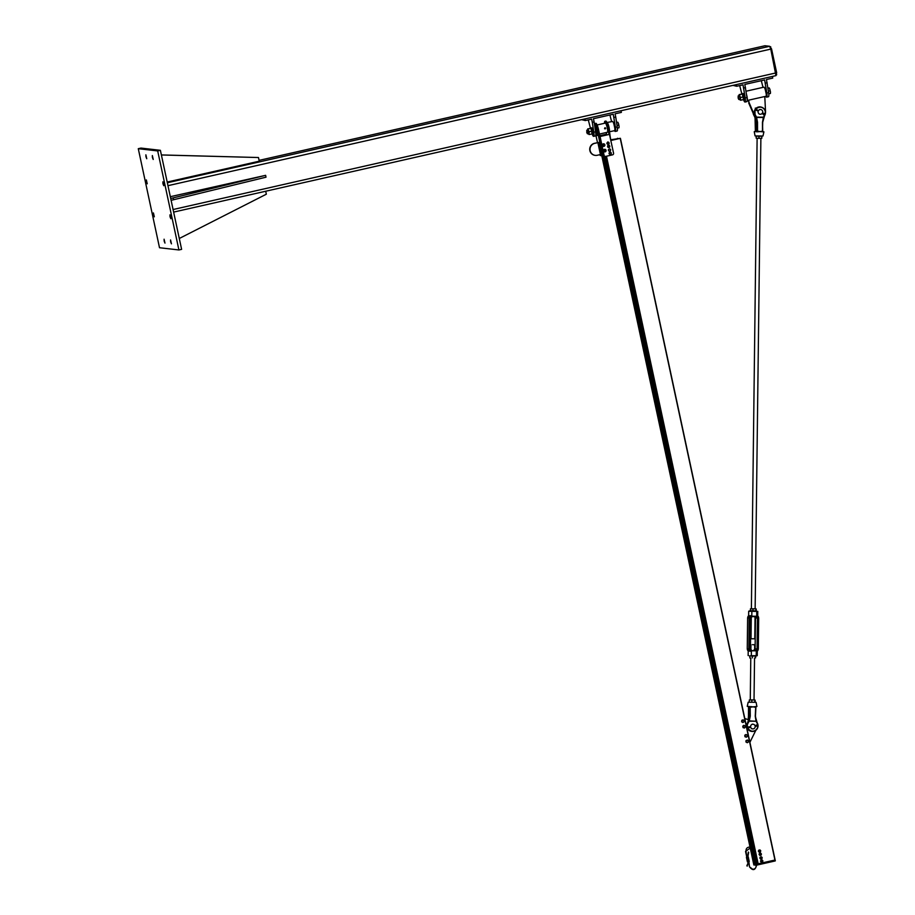 <?xml version="1.0" encoding="UTF-8"?>
<svg xmlns="http://www.w3.org/2000/svg" width="915" height="915" viewBox="0 0 915 915"><rect width="100%" height="100%" fill="white"/><g stroke="black" fill="none" stroke-linecap="round" stroke-linejoin="round"><path stroke-width="1.37" d="M146.411 181.822L146.354 179.923L147.235 183.812L146.411 181.822M152.405 157.472L152.347 155.561L153.228 159.462L152.405 157.472M170.018 216.741L169.961 214.831L170.842 218.731L170.018 216.741M164.162 241.103L164.094 239.204L164.986 243.093L164.162 241.103M170.625 241.846L170.567 239.947L171.448 243.836L170.625 241.846M162.939 183.721L162.881 181.822L163.762 185.722L162.939 183.721M145.942 156.728L145.874 154.818L146.755 158.718L145.942 156.728M153.491 214.831L153.423 212.932L154.315 216.821L153.491 214.831M159.507 247.725L178.917 249.955L157.689 150.929L138.279 148.688L159.507 247.725M138.279 148.688L140.979 148.081L160.388 150.312L181.616 249.349L178.917 249.955M160.388 150.312L157.689 150.929M764.986 45.75L259.082 160.377L764.951 45.75L769.652 46.288L770.785 49.101L775.943 75.636L173.633 212.097L775.977 75.625M770.007 46.688L771.551 48.884L776.663 72.72L776.149 74.858L776.721 74.744M167.193 182.051L259.265 161.189L258.476 157.529L161.383 154.967M161.383 154.932L258.476 157.529M170.716 198.498L265.625 175.337L266.013 177.178L171.116 200.339M265.625 175.337L170.327 196.691M173.152 197.949L173.553 199.779M179.294 238.483L266.334 194.209L265.705 191.246M594.121 121.935L595.608 131.829A6.348 1.155 77.2 0 1 595.436 135.935L593.641 136.346A6.348 1.155 -102.8 0 0 593.801 132.229L592.314 122.347L594.121 121.935L593.423 118.721L613.256 114.238L615.429 127.334A6.348 1.155 77.2 0 1 615.269 131.44A6.348 1.155 77.2 0 1 614.468 130.662M591.925 133.945L593.069 133.887L591.719 127.803L590.85 128.008L592.177 134.093A6.348 1.155 -102.8 0 0 593.641 136.346M588.276 119.888L590.484 128.306M592.314 122.347L591.628 119.133L585.314 120.563L584.96 118.904M615.269 131.44L617.065 131.039A6.348 1.155 -102.8 0 0 617.236 126.922L615.738 117.028L613.942 117.44M611.632 121.672L609.905 114.993M615.738 117.028L615.052 113.826L621.365 112.396L621.011 110.738M585.314 120.563L581.62 119.671M600.011 136.472L609.481 134.368L613.565 153.171A1.407 1.384 -83.4 0 1 612.501 154.852L605.741 156.385A1.407 1.384 -83.4 0 1 604.094 155.321L600.068 136.518L609.939 134.265L608.509 127.62A6.577 1.201 -102.8 0 0 605.799 121.066L604.895 121.272A6.577 1.201 77.2 0 1 607.606 127.826L609.035 134.471M604.003 155.55A1.407 1.384 96.6 0 0 605.204 156.396M600.068 136.518L599.405 136.655L600.023 136.518L598.593 129.873A6.577 1.201 -102.8 0 0 595.882 123.308L594.533 123.617A6.577 1.201 77.2 0 1 597.243 130.17L602.711 155.847L600.274 155.561L600.08 154.624M599.233 136.701L603.26 155.481L604.094 155.321M597.506 142.626L595.814 134.951M599.405 136.655L598.673 136.827M610.82 140.418L609.813 134.299M609.413 131.806L614.594 130.628A4.701 0.858 -102.8 0 0 614.423 126.007A4.701 0.858 -102.8 0 0 612.581 121.466A4.701 0.858 -102.8 0 0 612.524 121.466L606.565 122.587M595.162 155.356A6.108 5.993 96.6 0 1 594.453 143.312L598.959 142.443L597.872 142.626L600.434 154.555L601.51 154.361L598.959 142.443M595.173 128.981A4.701 0.858 77.2 0 1 595.825 134.768M600.434 154.555L597.278 155.264A6.108 5.993 -83.4 0 1 590.015 149.625A6.108 5.993 -83.4 0 1 594.727 143.346L597.872 142.626M602.711 155.847L604.072 155.539A1.407 1.384 -83.4 0 1 604.014 155.344M606.805 134.928L606.165 132.538M599.851 135.74L606.656 134.196M599.84 135.683L606.519 134.173M604.495 123.285A6.577 1.201 77.2 0 1 604.895 121.272M607.331 132.263A4.701 0.858 -102.8 0 0 607.388 132.263A4.701 0.858 -102.8 0 0 607.217 127.642A4.701 0.858 -102.8 0 0 605.364 123.102A4.701 0.858 -102.8 0 0 605.318 123.102L597.118 124.955M614.262 125.298L614.514 126.419M614.777 127.974L613.828 123.788M604.952 127.723L604.575 128.706L605.192 128.889L604.952 127.723L605.581 128.191M605.227 128.798L604.586 128.42L605.341 127.86M605.673 128.214L604.769 128.42L605.124 127.86L605.65 128.512M587.396 133.544L588.883 133.464L587.968 129.919M588.425 133.67L588.974 134.505L589.146 133.178L588.562 130.433L587.796 129.004L587.602 129.999M591.056 128.409L592.165 133.762M587.796 129.004L589.249 131.771L588.974 134.505M589.523 134.482L592.142 133.887L591.65 129.724L590.896 128.294L587.727 128.912M588.345 128.981L590.896 128.294M589.249 131.771L591.868 131.177M586.675 132.035L587.27 133.601L586.675 132.035M587.659 133.842L586.709 130.559M617.385 128.169L618.998 127.803L619.1 126.396L619.02 127.677M618.712 125.092L618.506 123.639L619.1 126.396L618.712 125.092L617.019 125.481M617.911 122.324L618.506 123.639L617.751 122.21L616.55 122.381M616.584 122.587L617.751 122.21M608.132 144.398L607.057 143.872L607.48 142.317A1.052 1.041 96.6 0 0 607.606 144.147A1.052 1.041 96.6 0 0 609.093 143.106A1.052 1.041 96.6 0 0 608.521 142.237L609.127 143.712L608.132 144.398L606.839 143.243A1.052 1.041 -83.4 0 1 606.839 143.243L607.789 141.951L608.521 142.237A1.052 1.041 96.6 0 0 607.48 142.317L607.96 141.974M608.395 147.567L607.571 146.686L608.509 145.371A1.052 1.041 96.6 0 0 607.995 147.132A1.052 1.041 96.6 0 0 609.745 146.697A1.052 1.041 96.6 0 0 609.504 145.668L609.562 147.281L607.812 147.109A1.052 1.041 -83.4 0 1 607.8 147.109L607.732 145.496L609.504 145.668A1.052 1.041 96.6 0 0 608.509 145.371L609.07 145.222M608.624 150.803A1.052 1.041 -83.4 0 1 608.612 150.792L608.338 149.786A1.052 1.041 -83.4 0 1 608.338 149.774L609.653 148.859L610.271 149.317A1.052 1.041 96.6 0 0 609.264 149.053L609.825 148.882M610.671 149.74L610.545 150.334A1.052 1.041 96.6 0 0 610.271 149.317L610.671 149.74M608.532 149.808L609.264 149.053A1.052 1.041 96.6 0 0 608.807 150.826L608.532 149.808M610.374 150.918L609.813 151.078A1.052 1.041 96.6 0 0 610.545 150.334L610.374 150.918M609.218 151.25L608.807 150.826A1.052 1.041 96.6 0 0 609.813 151.078L608.612 150.803M610.225 154.498L609.184 153.903L609.687 152.37A1.052 1.041 96.6 0 0 609.722 154.2A1.052 1.041 96.6 0 0 611.266 153.251A1.052 1.041 96.6 0 0 610.728 152.347L611.254 153.857L610.225 154.498L609.001 153.274A1.052 1.041 -83.4 0 1 609.001 153.274L609.493 152.347A1.052 1.041 -83.4 0 1 609.504 152.347L610.728 152.347A1.052 1.041 96.6 0 0 609.687 152.37L610.191 152.05M604.792 151.696L604.403 151.341A0.938 0.926 96.6 0 0 605.307 151.535L604.243 151.318A0.938 0.926 -83.4 0 1 604.232 151.318L604.575 149.728A0.938 0.926 -83.4 0 1 604.575 149.728L606.016 150.3L605.307 151.535A0.938 0.926 96.6 0 0 605.639 149.934A0.938 0.926 96.6 0 0 604.735 149.751L605.227 149.58M603.992 150.975L604.117 150.449A0.938 0.926 96.6 0 0 604.403 151.341L603.843 150.964M604.22 149.911L604.735 149.751A0.938 0.926 96.6 0 0 604.117 150.449L604.06 149.9M603.282 146.068L603.042 145.599A0.938 0.926 96.6 0 0 603.831 146.08L602.608 145.108L603.157 144.17L604.895 145.142L603.831 146.08A0.938 0.926 96.6 0 0 604.655 144.673A0.938 0.926 96.6 0 0 603.854 144.193L604.369 144.204M602.768 145.119L603.054 144.662A0.938 0.926 96.6 0 0 603.042 145.599L602.608 145.108M603.305 144.193L603.854 144.193A0.938 0.926 96.6 0 0 603.054 144.662L603.157 144.17M606.039 150.334A1.292 1.27 -83.4 0 1 604.655 151.901A1.292 1.27 -83.4 0 1 603.534 150.472A1.292 1.27 -83.4 0 1 606.039 150.334M604.598 151.89L604.655 151.901A1.292 1.27 -83.4 0 1 603.477 150.46A1.292 1.27 -83.4 0 1 604.918 149.328L604.884 149.317M604.861 144.833A1.292 1.27 -83.4 0 1 603.477 146.4A1.292 1.27 -83.4 0 1 602.356 144.97A1.292 1.27 -83.4 0 1 604.861 144.833M603.442 146.389A1.292 1.27 -83.4 0 1 602.299 144.959A1.292 1.27 -83.4 0 1 603.74 143.827L603.763 143.827M604.197 146.08A1.098 1.075 -83.4 0 1 602.596 144.993A1.098 1.075 -83.4 0 1 604.255 144.193M603.74 144.021L603.797 144.021A1.098 1.075 96.6 0 0 602.55 144.993A1.098 1.075 96.6 0 0 603.523 146.206L603.545 146.217M605.57 151.444A1.098 1.075 -83.4 0 1 603.786 150.495A1.098 1.075 -83.4 0 1 605.181 149.568M604.975 149.522L604.929 149.522A1.098 1.075 96.6 0 0 603.728 150.495A1.098 1.075 96.6 0 0 604.701 151.707L604.724 151.718M761.303 80.692L763.019 87.371M765.855 96.361A6.348 1.155 -102.8 0 0 766.656 97.139A6.348 1.155 -102.8 0 0 766.816 93.033L764.643 79.937L744.821 84.42L746.995 97.528A6.348 1.155 -102.8 0 1 746.834 101.634L745.027 102.045A6.348 1.155 77.2 0 1 743.575 99.792L743.323 99.644M772.397 76.437L772.752 78.095L766.45 79.525L768.623 92.621A6.348 1.155 77.2 0 1 768.451 96.738L766.656 97.139M767.136 82.727L765.329 83.139M741.871 94.005L739.675 85.587M733.007 85.37L736.712 86.262L743.014 84.832L745.199 97.928A6.348 1.155 77.2 0 1 745.027 102.045M743.701 88.046L745.508 87.634M736.712 86.262L736.358 84.603M747.212 100.581L748.413 100.307A4.701 0.858 -102.8 0 0 748.55 100.192L764.78 96.521L765.546 111.699A6.108 5.993 -83.4 0 1 765.512 112.373M755.447 116.274A6.108 5.993 -83.4 0 1 754.063 114.295L748.15 100.376M755.699 116.788A6.108 5.993 -83.4 0 1 753.617 114.249L748.722 103.04M748.55 100.192L749.179 103.086M764.791 96.601L765.992 96.327A4.701 0.858 -102.8 0 0 765.821 91.706A4.701 0.858 -102.8 0 0 763.968 87.165A4.701 0.858 -102.8 0 0 763.911 87.165L746.045 91.214M746.571 94.691A4.701 0.858 77.2 0 1 747.223 100.467M766.164 93.673L765.215 89.487M765.649 90.997L765.901 92.118M738.062 97.733L738.657 99.3L738.062 97.733M738.782 99.255L738.108 96.258M768.783 93.868L770.384 93.502L770.487 92.095L770.407 93.376M770.11 90.791L769.892 89.338L770.487 92.095L770.11 90.791L768.406 91.18M769.298 88.023L769.892 89.338L769.138 87.909L767.937 88.08M767.971 88.286L769.138 87.909M739.045 99.541L740.281 99.163L739.492 95.686L738.222 95.881M739.823 99.369L740.361 100.204L740.532 98.877L739.949 96.132L739.183 94.703L738.988 95.698M739.183 94.703L740.921 100.181L743.529 99.586L742.442 94.108L743.563 99.46M739.743 94.68L742.282 93.993L739.114 94.611M742.351 94.085L743.563 99.792L744.467 99.586L743.106 93.502L742.237 93.707M740.635 97.47L743.255 96.876M612.547 139.915L610.98 139.766M753.686 864.126L754.852 864.092M753.674 864.137L750.037 847.084L753.686 864.195L756.259 864.332L775.142 860.043L620.416 138.325L610.843 140.498M610.968 139.721L620.404 138.314L774.948 860.043L620.233 138.371M757.986 863.84L606.29 156.259L757.986 863.84L774.948 860.043L775.314 860.843L756.431 865.19L775.131 860.958L775.131 860.054L775.314 860.843M756.819 863.943L757.952 863.703M754.337 864.195L756.865 864.137L605.135 156.396L756.865 864.137M610.831 140.453L614.102 139.698L611.094 140.304M611.083 140.235L613.69 139.64L612.467 139.583M755.847 730.296L749.9 742.34M744.799 718.504L748.973 719.911M743.449 722.278L742.294 722.152A1.19 1.167 96.6 0 0 744.135 721.317L743.449 722.278M741.733 721.741L741.836 721.066A1.19 1.167 96.6 0 0 742.294 722.152L741.733 720.368L743.117 719.831L744.135 721.317A1.19 1.167 96.6 0 0 742.523 720.116A1.19 1.167 96.6 0 0 741.836 721.066L743.117 719.831M741.585 721.729L742.82 722.553M744.936 727.585L743.792 727.814A1.19 1.167 96.6 0 0 745.302 726.464L744.936 727.585M743.14 727.597L743.026 726.933A1.19 1.167 96.6 0 0 743.792 727.814L742.728 726.247L743.735 725.343L745.302 726.464A1.19 1.167 96.6 0 0 743.403 725.812A1.19 1.167 96.6 0 0 743.026 726.933L743.884 725.355M742.98 727.585L744.41 728.031M746.629 734.791L747.292 735.763A1.19 1.167 96.6 0 0 745.462 734.905L746.629 734.791M747.326 736.438L746.8 736.838A1.19 1.167 96.6 0 0 747.292 735.763L747.326 736.438M746.228 737.227L745.634 736.941A1.19 1.167 96.6 0 0 746.8 736.838L744.856 736.632L745.462 734.905A1.19 1.167 96.6 0 0 744.97 735.969L744.901 735.294M745.016 736.655L744.97 735.969A1.19 1.167 96.6 0 0 745.634 736.941L744.856 736.632M744.741 735.271L746 734.505M748.47 741.39L747.864 742.408A1.19 1.167 96.6 0 0 747.91 740.349L748.47 741.39M747.258 742.728L746.709 742.385A1.19 1.167 96.6 0 0 747.864 742.408L745.965 742.008L745.988 740.647L747.91 740.349A1.19 1.167 96.6 0 0 746.754 740.338L747.326 739.995M746.114 742.031L746.148 741.344A1.19 1.167 96.6 0 0 746.709 742.385L745.965 742.008M746.148 740.658L746.754 740.338A1.19 1.167 96.6 0 0 746.148 741.344L745.988 740.647M755.538 131.257L754.246 131.703L756.671 131.543L755.367 131.394L755.035 116.994M755.058 117.12L756.053 130.502L756.282 122.107L755.058 117.12A12.398 12.17 -83.4 0 0 754.189 115.416L753.937 115.382A5.639 5.536 -83.4 0 1 753.171 113.231L753.937 115.382A12.398 12.17 96.6 0 1 754.875 117.246L753.937 115.382M755.161 117.383L755.927 117.314M756.282 108.839A5.341 5.238 -83.4 0 1 764.425 115.462A12.696 12.467 96.6 0 0 763.476 117.223A3.763 0.698 -66.3 0 0 763.373 117.475L763.362 117.189A3.763 0.721 -89.5 0 0 763.362 117.486L763.636 117.463M763.362 117.189L756.591 117.143A3.763 0.721 -89.5 0 0 756.591 117.429L763.362 117.486L762.47 122.244L762.492 131.268L760.354 131.611L763.911 131.829L762.984 136.003L759.782 136.049L755.069 135.912L754.246 131.703M756.591 117.143L756.476 117.166A3.763 0.629 -112.6 0 0 756.579 117.417L757.185 131.245L756.614 131.543L756.922 122.187L755.882 117.212A12.398 12.17 96.6 0 0 755.024 115.507L755.264 115.542A12.398 12.17 -83.4 0 1 756.202 117.406L756.476 117.166A12.696 12.467 96.6 0 0 755.573 115.393A5.341 5.238 -83.4 0 1 755.504 109.88M756.556 131.817L759.667 131.6L757.54 131.245L757.517 122.198L755.024 115.507A5.639 5.536 -83.4 0 1 754.909 109.777L758.135 111.024M757.872 131.794L756.614 131.543M758.341 131.76L757.506 131.794M759.69 131.52L758.306 131.268M762.252 131.829L762.733 131.28L762.961 131.874M755.435 131.405L756.202 131.428L755.71 130.468M756.911 131.245L756.911 122.198M763.911 131.829L762.47 131.577L762.698 122.267L764.608 115.61A5.639 5.536 96.6 0 0 756.076 108.576M756.282 122.107L755.687 122.05L755.664 131.348M756.087 702.308L748.173 702.205L756.087 702.308L756.911 706.506L753.354 706.826L755.71 707.181L755.23 716.193L756.007 720.951A3.763 0.629 -112.6 0 0 756.122 721.226L756.007 720.951A3.763 0.721 -89.5 0 0 755.996 721.249L749.236 720.894A3.763 0.721 -89.5 0 0 749.236 721.192L755.996 721.249M747.658 728.569A5.639 5.536 96.6 0 0 757.174 728.82A5.639 5.536 96.6 0 0 757.208 722.827L757.014 722.999A12.696 12.467 96.6 0 1 756.122 721.226L756.282 720.963M748.55 706.574L750.174 707.135L749.225 720.906A3.763 0.698 -66.3 0 0 749.111 721.157L749.236 721.192M750.586 727.15L747.452 728.454L748.676 727.448L746.8 726.842A5.639 5.536 -83.4 0 1 747.624 722.724L747.875 722.759A12.398 12.17 -83.4 0 0 748.847 720.906L749.111 721.157A12.696 12.467 96.6 0 1 748.173 722.919L747.875 722.759A5.639 5.536 96.6 0 0 747.063 726.887M756.259 720.917L755.458 716.17L755.939 706.712M755.241 706.609L756.911 706.506M749.236 720.894L750.277 716.159L749.682 716.09L747.612 722.724A12.398 12.17 96.6 0 0 748.527 721.031L749.682 716.09L750.083 706.757L747.246 706.391L749.557 706.506M748.493 719.739L748.653 706.735M749.191 706.655L748.173 719.625M749.705 706.769L750.506 706.574M750.106 707.089L752.656 706.826L750.86 706.574M753.331 706.906L754.703 707.158M751.341 706.632L750.174 707.135L750.277 716.159M748.527 706.78L748.447 715.953M761.555 109.857A2.345 2.31 -83.4 0 1 760.136 114.226A2.345 2.31 -83.4 0 1 758.112 111.63A2.345 2.31 -83.4 0 1 761.555 109.857M750.426 726.59L750.62 727.505M752.416 724.28A2.345 2.31 96.6 0 0 752.645 728.9A2.345 2.31 96.6 0 0 755.195 726.83A2.345 2.31 96.6 0 0 752.416 724.28M750.494 726.727L746.812 727.082L748.733 727.368L746.8 726.842L747.612 722.724M755.127 725.927L756.442 725.629L755.047 725.687M756.476 725.824L755.172 726.121M748.779 727.562L750.632 727.368L748.825 727.78M756.248 725.401L756.659 725.035A0.709 0.698 -83.4 0 1 757.208 724.84L757.06 726.258A0.709 0.698 -83.4 0 1 756.877 726.224L756.911 726.224A0.709 0.698 96.6 0 0 757.837 725.629A0.709 0.698 96.6 0 0 756.659 725.035L755.047 725.675L756.659 725.035L757.037 726.018M757.094 725.927L756.396 725.732L757.231 725.172L757.151 725.938L757.174 725.172M747.406 728.397L748.802 727.459L746.812 727.082M756.522 109.72L755.252 108.13L756.774 109.457M762.412 113.025L764.014 113.391L763.659 114.341L763.167 113.986L763.659 114.341M758.261 110.806L754.875 109.777L756.648 109.743L755.447 108.096M763.121 113.975L762.161 113.403L763.373 114.444A0.709 0.698 96.6 0 0 763.945 114.821L763.911 114.81A0.709 0.698 -83.4 0 1 763.373 114.444L762.172 113.391M755.012 115.507L755.012 109.48M763.968 114.478L764.048 113.734M763.75 114.318L763.373 113.7L764.117 113.734L763.75 114.318M749.374 655.895L756.225 655.712L751.318 655.689L751.387 650.714L749.991 651.32C748.39 650.096 747.887 650.062 748.459 651.206M751.329 656.055L756.156 655.986M751.627 650.405L751.821 650.416A1.464 1.407 -85.5 0 1 750.437 648.952L750.815 618.06A1.464 1.407 -85.5 0 1 752.233 616.596L756.053 616.619A1.464 1.407 -85.5 0 1 757.437 618.094L757.54 648.998A1.853 1.773 -85.5 0 1 756.293 650.748L757.037 651.366L756.293 650.748L756.225 655.712L757.243 655.666L756.007 656.078M756.556 610.991L751.867 611.346L756.762 611.369L756.705 616.344L757.471 615.681L756.705 616.344A1.853 1.773 -85.5 0 1 757.917 618.105A1.841 1.761 94.5 0 0 756.167 616.252L752.347 616.23A1.841 1.761 94.5 0 0 750.563 618.06L750.186 648.952A1.841 1.761 94.5 0 0 751.924 650.805L755.744 650.828A1.841 1.761 94.5 0 0 757.529 648.998L757.06 648.987A1.464 1.407 -85.5 0 1 755.641 650.439L751.924 650.805M751.878 610.957L749.705 611.174M748.893 615.52C748.287 616.733 748.802 616.767 750.426 615.635L751.798 616.31L751.867 611.346L748.687 611.22L749.923 610.808M748.63 616.207L748.687 611.22M748.207 650.576L748.15 655.563M750.78 658.068L750.277 699.941L751.055 699.986L754.029 699.986L754.543 658.114M750.277 699.895L754.029 699.941M754.955 700.009L749.328 699.929L749.282 701.977M751.833 700.227L751.81 701.874M754.795 700.238L754.772 701.885M755.115 700.181L755.092 701.828M755.63 657.851L755.493 656.032L749.888 655.952M749.854 658.011L749.728 656.181M752.382 656.249L752.359 657.908M755.344 656.261L755.321 657.908M757.54 138.279L760.365 138.314L757.54 138.279M761.806 136.461L761.818 138.291L760.365 138.314L761.818 138.291L761.84 136.232L756.202 136.163M756.179 138.222L756.167 136.392M758.935 138.108L758.958 136.461M757.117 138.268L751.387 608.818L755.138 608.864L760.88 138.314M751.387 608.772L755.149 608.818M756.053 610.934L750.3 610.682L756.053 610.934M756.076 608.875L750.449 608.807L750.403 610.854M752.988 609.104L752.965 610.751M755.927 609.115L755.916 610.763M756.213 609.058L756.19 610.705M751.284 616.985L751.021 638.762L754.784 638.807L755.047 616.619M752.485 644.675L754.703 644.743L752.485 644.675M748.356 852.059L747.395 856.978M746.869 865.784L748.379 862.319L747.807 861.884M762.744 861.038A0.709 0.686 96.6 0 0 762.149 860.5A0.709 0.686 96.6 0 0 761.394 861.347A0.709 0.686 96.6 0 0 761.989 861.896A0.709 0.686 96.6 0 0 762.744 861.038M761.269 854.164A0.709 0.686 96.6 0 0 760.674 853.615A0.709 0.686 96.6 0 0 759.919 854.473A0.709 0.686 96.6 0 0 760.514 855.022A0.709 0.686 96.6 0 0 761.269 854.164M762.595 861.656A0.904 0.881 -83.4 0 1 760.994 861.37A0.904 0.881 -83.4 0 1 761.612 860.306A0.904 0.881 -83.4 0 1 762.687 860.866M762.104 859.997L760.617 860.821L761.383 862.319L760.571 861.427L760.937 860.26L762.104 859.997L762.916 860.889L762.55 862.056L761.383 862.319M761.12 854.782A0.904 0.881 -83.4 0 1 759.519 854.484A0.904 0.881 -83.4 0 1 761.211 853.992M760.639 853.112L759.141 853.947L759.908 855.445L759.095 854.541L759.461 853.386L760.639 853.112L761.44 854.015L761.074 855.182L759.908 855.445M762.058 857.835A0.709 0.686 96.6 0 0 761.463 857.286A0.709 0.686 96.6 0 0 760.708 858.144A0.709 0.686 96.6 0 0 761.303 858.682A0.709 0.686 96.6 0 0 762.058 857.835M760.582 850.961A0.709 0.686 96.6 0 0 759.988 850.412A0.709 0.686 96.6 0 0 759.233 851.259A0.709 0.686 96.6 0 0 759.827 851.808A0.709 0.686 96.6 0 0 760.582 850.961M761.909 858.442A0.904 0.881 -83.4 0 1 760.296 858.156A0.904 0.881 -83.4 0 1 760.925 857.092A0.904 0.881 -83.4 0 1 762.001 857.664M761.417 856.783L759.93 857.618L760.697 859.116L759.885 858.213L760.251 857.046L761.417 856.783L762.229 857.687L761.863 858.853L760.697 859.116M760.434 851.568A0.904 0.881 -83.4 0 1 758.821 851.282A0.904 0.881 -83.4 0 1 759.45 850.218A0.904 0.881 -83.4 0 1 760.525 850.778M759.942 849.909L758.455 850.744L759.221 852.231L758.409 851.339L758.775 850.172L759.942 849.909L760.754 850.801L760.388 851.968L759.221 852.231M769.652 46.288L167.342 182.76M770.785 49.101L167.971 185.676M775.897 72.937L173.084 209.524M770.11 46.905L770.705 46.768M771.551 48.884L770.773 49.055M776.663 72.72L775.886 72.903M593.801 132.229L595.608 131.829M617.236 126.922L615.429 127.334M609.379 131.646A4.701 0.858 -102.8 0 0 608.875 126.625A4.701 0.858 -102.8 0 0 607.171 122.69A4.701 0.858 -102.8 0 0 607.114 122.69M596.34 134.482A5.639 1.029 -102.8 0 0 597.529 134.963A5.639 1.029 -102.8 0 0 597.072 130.159A5.639 1.029 -102.8 0 0 594.807 124.531A5.639 1.029 -102.8 0 0 594.544 124.749M594.819 126.579A4.701 0.858 77.2 0 1 595.985 130.342A4.701 0.858 77.2 0 1 596.123 134.814L596.363 134.425M598.593 129.873L597.243 130.17M608.509 127.62L607.606 127.826M605.604 128.249L604.941 128.397L605.604 128.249M768.623 92.621L766.816 93.033M745.199 97.928L746.995 97.528M754.784 864.115L751.238 847.564M751.112 846.958L602.939 155.79M754.246 864.206L750.609 847.256M750.494 846.718L602.379 155.813M601.807 155.744L749.923 846.592L601.818 155.744M617.682 138.886L617.556 138.302M617.545 138.92L617.419 138.325M758.169 863.84L606.473 156.225M605.284 156.419L756.808 864.149L758.1 863.851L606.393 156.236M757.929 863.703L606.279 156.271M757.723 863.737L606.062 156.316M753.857 864.984L756.431 865.144L604.438 156.122M755.882 865.235L603.763 155.607M755.149 864.309L603.237 155.722L755.138 864.298M753.766 114.569A5.639 5.536 96.6 0 0 754.189 115.416L754.269 115.393M755.801 117.017L755.378 117.017A12.696 12.467 96.6 0 0 755.047 116.262M763.659 117.395A12.398 12.17 -83.4 0 1 764.608 115.61C766.404 111.23 765.077 108.336 760.617 106.952L760.376 106.918A5.639 5.536 -83.4 0 1 760.502 106.941M756.831 131.44L756.053 130.502L756.934 130.513M757.14 136.106L759.725 136.278M761.726 131.303L760.342 131.52M757.517 122.198L756.591 117.429M762.47 122.244L762.733 131.28M755.081 109.491A5.639 5.536 -83.4 0 1 755.699 108.679L755.069 109.491M755.95 108.416A5.639 5.536 -83.4 0 1 760.376 106.918L755.95 108.416M755.149 109.823A5.639 5.536 96.6 0 0 755.264 115.542L755.573 115.393M755.824 108.839A5.639 5.536 96.6 0 0 755.321 109.526M751.295 707.135L752.679 706.906M755.23 716.193L757.208 722.839A12.398 12.17 -83.4 0 1 756.305 721.031M757.014 722.999A5.341 5.238 -83.4 0 1 757.769 725.218M757.803 725.812A5.341 5.238 -83.4 0 1 747.944 728.374M747.784 728.043A5.341 5.238 -83.4 0 1 747.509 727.265M747.429 726.945A5.341 5.238 -83.4 0 1 748.173 722.919M747.132 727.208A5.639 5.536 96.6 0 0 747.498 728.237M751.73 731.405A5.639 5.536 -83.4 0 1 747.463 728.626L751.856 731.417C757.105 730.788 758.89 727.917 757.208 722.839M747.315 728.351A5.639 5.536 -83.4 0 1 746.892 727.173L747.315 728.363M749.042 715.965L749.019 707.547L749.911 707.547M749.111 706.757L748.676 707.558M749.682 716.09L749.637 706.757M748.733 727.368L750.54 726.968M755.207 726.327L756.419 726.053L755.207 726.327M748.653 727.128L750.483 726.704L748.653 727.128M756.659 109.64L758.363 110.635M763.373 113.815L762.321 113.197M756.568 109.811L755.001 109.56M763.945 114.821A0.709 0.698 96.6 0 0 764.723 114.192A0.709 0.698 96.6 0 0 764.014 113.391L763.979 113.391A0.709 0.698 -83.4 0 1 764.094 113.403L763.945 114.821M763.476 113.643L764.059 113.632M758.135 111.035L756.408 110.017L758.135 111.035M754.635 650.359L755.744 650.828M755.493 617.934L755.493 617.945A1.464 1.407 94.5 0 0 755.047 616.859M754.646 649.913A1.464 1.407 94.5 0 0 755.115 648.827L755.493 617.945L757.437 618.094L757.06 648.987L755.115 648.827L753.697 650.29M750.437 648.941L750.552 618.06A1.853 1.773 -85.5 0 1 751.798 616.31M751.73 650.416L750.449 648.941L750.563 618.06M750.826 618.06L752.347 616.23M752.233 616.596L756.167 616.252M757.529 648.998L757.906 618.105L758.638 618.094A2.928 2.802 94.5 0 0 757.471 615.681M751.387 650.714A1.853 1.773 -85.5 0 1 750.174 648.952L747.246 648.792L747.669 617.899A2.928 2.802 -85.5 0 1 748.63 615.726M757.037 651.366A2.928 2.802 94.5 0 0 758.261 648.987L758.638 618.105M748.207 650.988A2.928 2.802 -85.5 0 1 747.292 648.792L748.527 651.263M750.426 615.635A2.928 2.802 94.5 0 0 749.202 618.037L747.669 617.911M750.552 618.06L749.202 618.037L748.836 648.918A2.928 2.802 94.5 0 0 749.991 651.32M758.261 648.975L757.54 648.998M756.431 865.19L775.131 860.958M754.052 864.023L753.857 864.995L753.708 864.137M755.092 864.092L753.457 857.229M753.4 857.298L754.818 864.137M752.645 852.666L753.125 854.919M756.087 865.258L756.11 865.373C756.248 867.855 755.104 869.147 752.679 869.25L749.522 866.871L748.882 861.644M756.545 865.167L756.568 865.27C755.207 870.428 752.862 870.954 749.522 866.871L748.424 861.747L749.179 861.53M746.789 857.161L745.553 851.419L751.467 847.153M747.475 861.907L748.47 861.736L747.418 861.896L746.972 859.837L748.413 859.471L748.401 861.724L747.418 861.896M746.926 859.322L747.955 859.551M748.47 861.736L749.236 861.495L748.459 861.701L748.024 859.608M747.029 859.803L748.733 859.437M746.789 857.138L747.864 856.898L746.777 857.115M746.48 857.229L748.184 856.852M748.241 856.863L748.687 858.922L747.841 859.174L748.63 858.956M747.406 857.081L747.852 859.139L746.857 859.322L747.921 859.151L747.463 857.035M599.497 134.048L607.388 132.263M614.891 123.777L613.919 123.994M615.463 127.585L614.777 127.745M587.979 129.919L586.835 130.182M766.29 89.476L765.317 89.693M766.862 93.284L766.164 93.444M755.687 122.038L754.852 117.212M762.984 136.003L755.069 135.912M763.625 117.497L762.698 122.255M755.47 716.17L755.71 707.181M748.173 702.205L747.246 706.391M759.278 114.135L760.136 114.226M759.816 109.468L760.674 109.56M753.182 724.234L752.324 724.131M752.645 728.9L751.787 728.798M756.614 725.035L757.231 724.84M754.875 109.777L756.408 110.017M757.243 655.666L757.3 651.194M757.723 615.875L757.78 611.334M755.104 648.827L755.481 617.945L754.2 616.47M747.246 648.792L747.624 617.899L748.973 615.44M757.403 615.623L758.684 618.094L758.306 648.987L756.957 651.446M750.952 644.698L750.883 650.016M754.703 644.743L754.635 650.439M752.416 852.711L752.885 854.885M747.864 856.92L748.676 852.403M751.604 847.839L749.797 847.05C747.12 847.176 745.862 848.594 746.022 851.316L746.731 857.195M747.189 866.128L748.264 861.781M748.481 859.505L747.704 859.208M749.236 861.495L748.802 859.437M747.246 857.069L747.932 856.932M747.189 857.023L746.423 857.252L746.857 859.322M747.921 859.151L748.687 858.922M761.291 861.816L761.989 861.896M761.463 860.42L762.149 860.5M759.827 854.942L760.514 855.022M759.988 853.535L760.674 853.615M760.605 858.602L761.303 858.682M760.765 857.206L761.463 857.286M759.13 851.728L759.827 851.808M759.301 850.332L759.988 850.412"/></g></svg>
